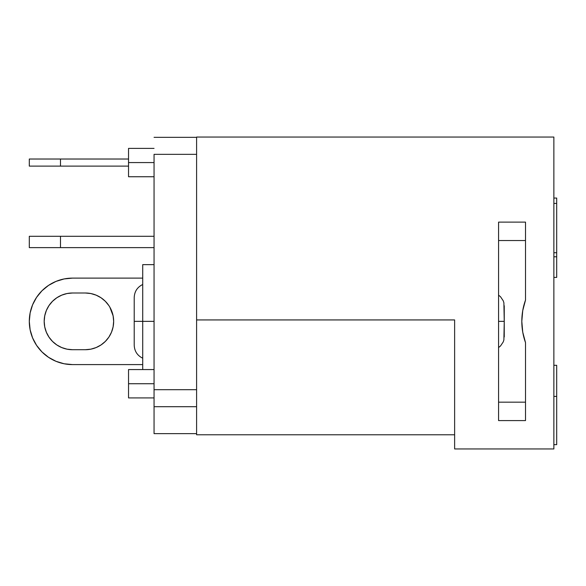 <?xml version="1.0" encoding="UTF-8"?>
<svg xmlns="http://www.w3.org/2000/svg" width="586" height="586" viewBox="0 0 586 586"><rect width="100%" height="100%" fill="white"/><g stroke="black" fill="none" stroke-linecap="round" stroke-linejoin="round"><path stroke-width="0.88" d="M134.216 321.355L134.216 345.22L134.216 297.49L134.216 321.355L142.72 321.355L134.216 321.355M90.83 349.168L96.155 347.549L101.056 344.934L105.348 341.404L108.879 337.111L111.494 332.203L113.113 326.885L113.655 321.355A28.355 28.355 0 0 1 85.3 349.71L90.83 349.168L85.3 349.71L72.539 349.71L67.009 349.168L72.539 349.71L85.3 349.71M154.059 264.645L142.72 264.645L142.72 321.355L154.059 321.355L142.72 321.355L142.72 264.645L154.059 264.645M154.059 162.571L128.539 162.571L128.539 176.745L128.539 162.571L154.059 162.571M154.059 383.735L128.539 383.735L128.539 397.916L128.539 383.735L154.059 383.735M504.246 336.95L504.246 321.355L498.576 321.355L504.246 321.355L503.887 339.939L503.235 341.931L500.51 345.974L498.576 347.557M521.811 321.355A62.951 62.951 0 0 1 525.51 300.091L522.741 310.565L521.811 321.355L522.741 332.145L525.51 342.62L525.51 420.594L498.576 420.594L498.576 222.116L525.51 222.116L525.51 300.091L525.51 222.116L498.576 222.116L498.576 420.594L525.51 420.594L525.51 342.62A62.951 62.951 0 0 1 521.811 321.355M196.596 319.934L196.596 389.69L154.059 389.69L154.059 433.64L154.059 154.345L196.596 154.345L196.596 137.051L553.865 137.051L553.865 448.949L553.865 137.051L196.596 137.051L196.596 319.934L454.626 319.934L454.626 448.949L553.865 448.949L454.626 448.949L454.626 319.934L196.596 319.934L196.596 434.775L454.626 434.775M196.596 154.345L154.059 154.345L154.059 389.69L196.596 389.69L196.596 406.706L154.059 406.706L196.596 406.706L196.596 434.775M522.741 310.565L525.51 300.091M498.576 402.164L525.51 402.164L498.576 402.164M498.576 240.546L525.51 240.546L498.576 240.546M504.246 305.76L504.246 321.355L503.887 302.772L503.235 300.779L500.51 296.736L498.576 295.154M142.72 369.561L142.72 321.355L142.72 369.561M196.596 137.329L154.059 137.329L196.596 137.329M128.539 369.561L128.539 383.735L128.539 369.561L154.059 369.561M128.539 148.39L128.539 162.571L128.539 148.39L154.059 148.39M154.059 247.629L60.49 247.629L60.49 236.29L154.059 236.29L29.3 236.29L29.3 247.629L154.059 247.629M128.539 166.109L60.49 166.109L60.49 159.026L128.539 159.026L29.3 159.026L29.3 166.109L128.539 166.109M29.3 166.109L60.49 166.109L60.49 159.026L29.3 159.026L29.3 166.109M29.3 247.629L60.49 247.629L60.49 236.29L29.3 236.29L29.3 247.629M142.72 278.116L72.539 278.116L142.72 278.116M47.349 286.21L41.965 290.781L36.588 297.329L41.965 290.781L48.521 285.404L55.992 281.405L64.108 278.943L72.539 278.116A43.239 43.239 0 0 0 29.3 321.355L30.128 312.917L32.589 304.808L36.588 297.329M64.108 363.767L72.539 364.595L64.108 363.767L55.992 361.306L48.521 357.306L41.965 351.93L47.803 356.815M108.879 305.599L105.348 301.307L101.056 297.776L96.155 295.161L90.83 293.542L85.3 293A28.355 28.355 0 0 1 113.655 321.355L113.113 315.825L109.824 307.123M61.691 347.549L56.791 344.934L61.691 347.549L67.009 349.168M44.734 326.885L44.184 321.355L44.734 326.885L46.345 332.203L48.968 337.111L52.491 341.404L56.791 344.934M56.791 297.776L61.691 295.161L56.791 297.776L52.491 301.307L48.968 305.599L46.345 310.507L44.734 315.825L44.184 321.355M67.009 293.542L72.539 293L67.009 293.542L61.691 295.161M72.539 364.595L142.72 364.595L72.539 364.595A43.239 43.239 0 0 1 29.3 321.355L30.128 329.793L32.589 337.902L36.588 345.381L41.965 351.93M85.3 293L72.539 293L85.3 293M72.539 349.71A28.355 28.355 0 0 1 44.184 321.355A28.355 28.355 0 0 1 72.539 293M556.7 365.305L553.865 365.305L556.7 365.305L556.7 396.4L553.865 396.4L556.7 396.4L556.7 444.657L556.7 365.305M553.865 444.657L556.7 444.657L553.865 444.657M556.7 236.634L556.7 252.727L553.865 252.727L556.7 252.727L556.7 256.785L553.865 256.785L556.7 256.785L556.7 277.405L553.865 277.405L556.7 277.405L556.7 203.415L553.865 203.415L556.7 203.415L556.7 211.641M553.865 198.053L556.7 198.053L556.7 203.415L556.7 198.053L553.865 198.053M142.72 358.214C137.329 355.555 134.494 351.226 134.216 345.22M154.059 176.745L128.539 176.745M154.059 397.916L128.539 397.916M196.596 433.64L154.059 433.64M142.72 284.496C137.329 287.147 134.494 291.484 134.216 297.49"/></g></svg>
